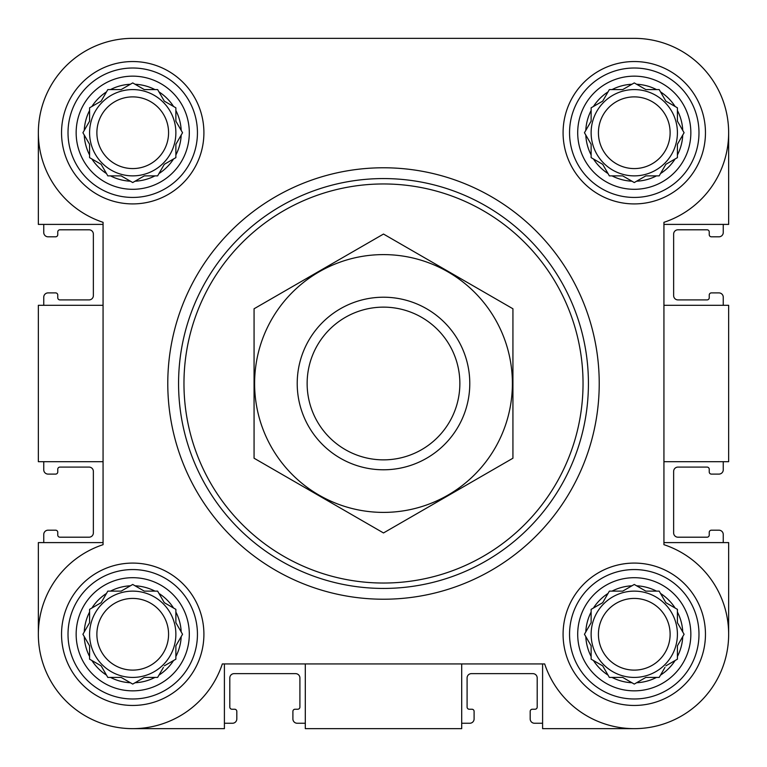<?xml version="1.0" encoding="UTF-8"?>
<svg xmlns="http://www.w3.org/2000/svg" width="767" height="767" viewBox="0 0 767 767"><rect width="100%" height="100%" fill="white"/><g stroke="black" fill="none" stroke-linecap="round" stroke-linejoin="round"><path stroke-width="1.15" d="M591.127 645.833L591.127 656.504A48.532 48.532 0 0 1 585.796 636.591L591.127 645.833L591.127 659.179L602.689 665.852L608.03 675.104A48.532 48.532 0 0 1 593.447 660.521M622.708 677.414L631.96 682.755A48.532 48.532 0 0 1 612.037 677.414L622.708 677.414L634.271 684.087L645.833 677.414L656.504 677.414A48.532 48.532 0 0 1 636.591 682.755M665.852 665.852L675.104 660.521A48.532 48.532 0 0 1 660.521 675.104L664.97 667.386M677.414 645.833L682.755 636.591A48.532 48.532 0 0 1 677.414 656.504L677.414 645.833L684.087 634.271L677.414 622.708L677.414 612.037A48.532 48.532 0 0 1 682.755 631.96M665.852 602.689L660.521 593.447A48.532 48.532 0 0 1 675.104 608.03L665.852 602.689M645.833 591.127L636.591 585.796A48.532 48.532 0 0 1 656.504 591.127L645.833 591.127L634.271 584.454L622.708 591.127L612.037 591.127A48.532 48.532 0 0 1 631.96 585.796M602.689 602.689L593.447 608.03A48.532 48.532 0 0 1 608.03 593.447L602.689 602.689M89.586 645.833L89.586 656.504A48.532 48.532 0 0 1 84.245 636.591L89.586 645.833L89.586 659.179L101.148 665.852L106.479 675.104A48.532 48.532 0 0 1 91.896 660.521M121.167 677.414L130.409 682.755A48.532 48.532 0 0 1 110.496 677.414L121.167 677.414L132.729 684.087L144.292 677.414L154.963 677.414A48.532 48.532 0 0 1 135.04 682.755M164.311 665.852L173.553 660.521A48.532 48.532 0 0 1 158.97 675.104L163.429 667.386M175.873 645.833L181.204 636.591A48.532 48.532 0 0 1 175.873 656.504L175.873 645.833L182.546 634.271L175.873 622.708L175.873 612.037A48.532 48.532 0 0 1 181.204 631.96M164.311 602.689L158.97 593.447A48.532 48.532 0 0 1 173.553 608.03L164.311 602.689M144.292 591.127L135.04 585.796A48.532 48.532 0 0 1 154.963 591.127L144.292 591.127L142.758 590.245M121.167 591.127L110.496 591.127A48.532 48.532 0 0 1 130.409 585.796L121.167 591.127L107.821 591.127L101.148 602.689L91.896 608.03A48.532 48.532 0 0 1 106.479 593.447M89.586 144.292L89.586 154.963A48.532 48.532 0 0 1 84.245 135.04L89.586 144.292L89.586 157.638L101.148 164.311L106.479 173.553A48.532 48.532 0 0 1 91.896 158.97M121.167 175.873L130.409 181.204A48.532 48.532 0 0 1 110.496 175.873L121.167 175.873L132.729 182.546L144.292 175.873L154.963 175.873A48.532 48.532 0 0 1 135.04 181.204M164.311 164.311L173.553 158.97A48.532 48.532 0 0 1 158.97 173.553L164.311 164.311M175.873 144.292L181.204 135.04A48.532 48.532 0 0 1 175.873 154.963L175.873 144.292L182.546 132.729L175.873 121.167L175.873 110.496A48.532 48.532 0 0 1 181.204 130.409M164.311 101.148L158.97 91.896A48.532 48.532 0 0 1 173.553 106.479L164.311 101.148M144.292 89.586L135.04 84.245A48.532 48.532 0 0 1 154.963 89.586L144.292 89.586L142.758 88.704M121.167 89.586L110.496 89.586A48.532 48.532 0 0 1 130.409 84.245L121.167 89.586L107.821 89.586L101.148 101.148L91.896 106.479A48.532 48.532 0 0 1 106.479 91.896M591.127 144.292L591.127 154.963A48.532 48.532 0 0 1 585.796 135.04L591.127 144.292L591.127 157.638L602.689 164.311L608.03 173.553A48.532 48.532 0 0 1 593.447 158.97M622.708 175.873L631.96 181.204A48.532 48.532 0 0 1 612.037 175.873L622.708 175.873L634.271 182.546L645.833 175.873L656.504 175.873A48.532 48.532 0 0 1 636.591 181.204M665.852 164.311L675.104 158.97A48.532 48.532 0 0 1 660.521 173.553L665.852 164.311M677.414 144.292L682.755 135.04A48.532 48.532 0 0 1 677.414 154.963L677.414 144.292L684.087 132.729L677.414 121.167L677.414 110.496A48.532 48.532 0 0 1 682.755 130.409M665.852 101.148L660.521 91.896A48.532 48.532 0 0 1 675.104 106.479L665.852 101.148M645.833 89.586L636.591 84.245A48.532 48.532 0 0 1 656.504 89.586L645.833 89.586L634.271 82.913L622.708 89.586L612.037 89.586A48.532 48.532 0 0 1 631.96 84.245M602.689 101.148L593.447 106.479A48.532 48.532 0 0 1 608.03 91.896L602.689 101.148M228.183 38.35L132.729 38.35A94.379 94.379 0 0 0 103.066 222.325L103.066 544.675A94.379 94.379 0 0 0 65.991 701.009A94.379 94.379 0 0 0 222.325 663.934L544.675 663.934A94.379 94.379 0 0 0 701.009 701.009A94.379 94.379 0 0 0 663.934 544.675L663.934 222.325A94.379 94.379 0 0 0 634.271 38.35L546.133 38.35M404.228 38.35L314.47 38.35M38.35 132.729L38.35 224.405L103.066 224.405M634.271 728.65L542.595 728.65L542.595 663.934M461.696 663.934L461.696 728.65L305.304 728.65L305.304 663.934M663.934 224.405L728.65 224.405L728.65 132.729M663.934 305.304L728.65 305.304L728.65 461.696L663.934 461.696M103.066 542.595L38.35 542.595L38.35 634.271M634.271 38.35L132.729 38.35M61.542 132.729A71.187 71.187 0 0 1 168.318 71.082A71.187 71.187 0 0 1 168.318 194.377A71.187 71.187 0 0 1 61.542 132.729M61.542 634.271A71.187 71.187 0 0 1 168.318 572.623A71.187 71.187 0 0 1 168.318 695.918A71.187 71.187 0 0 1 61.542 634.271M563.083 634.271A71.187 71.187 0 0 1 669.869 572.623A71.187 71.187 0 0 1 669.869 695.918A71.187 71.187 0 0 1 563.083 634.271M563.083 132.729A71.187 71.187 0 0 1 669.869 71.082A71.187 71.187 0 0 1 669.869 194.377A71.187 71.187 0 0 1 563.083 132.729M224.405 663.934L224.405 728.65L132.729 728.65M663.934 542.595L728.65 542.595L728.65 634.271M103.066 305.304L38.35 305.304L38.35 461.696L103.066 461.696M43.748 224.405L43.748 232.497A4.314 4.314 0 0 0 48.062 236.811L55.608 236.811A2.157 2.157 0 0 0 57.765 234.654L57.765 231.96A2.157 2.157 0 0 1 59.922 229.803L89.049 229.803A4.314 4.314 0 0 1 93.363 234.117L93.363 295.592A4.314 4.314 0 0 1 89.049 299.907L59.922 299.907A2.157 2.157 0 0 1 57.765 297.749L57.765 295.055A2.157 2.157 0 0 0 55.608 292.898L48.062 292.898A4.314 4.314 0 0 0 43.748 297.212L43.748 305.304M43.748 461.696L43.748 469.788A4.314 4.314 0 0 0 48.062 474.102L55.608 474.102A2.157 2.157 0 0 0 57.765 471.945L57.765 469.251A2.157 2.157 0 0 1 59.922 467.093L89.049 467.093A4.314 4.314 0 0 1 93.363 471.408L93.363 532.883A4.314 4.314 0 0 1 89.049 537.197L59.922 537.197A2.157 2.157 0 0 1 57.765 535.04L57.765 532.346A2.157 2.157 0 0 0 55.608 530.189L48.062 530.189A4.314 4.314 0 0 0 43.748 534.503L43.748 542.595M723.252 542.595L723.252 534.503A4.314 4.314 0 0 0 718.938 530.189L711.393 530.189A2.157 2.157 0 0 0 709.235 532.346L709.235 535.04A2.157 2.157 0 0 1 707.078 537.197L677.951 537.197A4.314 4.314 0 0 1 673.637 532.883L673.637 471.408A4.314 4.314 0 0 1 677.951 467.093L707.078 467.093A2.157 2.157 0 0 1 709.235 469.251L709.235 471.945A2.157 2.157 0 0 0 711.393 474.102L718.938 474.102A4.314 4.314 0 0 0 723.252 469.788L723.252 461.696M723.252 305.304L723.252 297.212A4.314 4.314 0 0 0 718.938 292.898L711.393 292.898A2.157 2.157 0 0 0 709.235 295.055L709.235 297.749A2.157 2.157 0 0 1 707.078 299.907L677.951 299.907A4.314 4.314 0 0 1 673.637 295.592L673.637 234.117A4.314 4.314 0 0 1 677.951 229.803L707.078 229.803A2.157 2.157 0 0 1 709.235 231.96L709.235 234.654A2.157 2.157 0 0 0 711.393 236.811L718.938 236.811A4.314 4.314 0 0 0 723.252 232.497L723.252 224.405M224.405 723.252L232.497 723.262M232.497 723.252A4.314 4.314 0 0 0 236.811 718.938L236.811 711.393A2.157 2.157 0 0 0 234.654 709.235L231.96 709.235A2.157 2.157 0 0 1 229.803 707.078L229.803 677.951A4.314 4.314 0 0 1 234.117 673.637L295.592 673.637A4.314 4.314 0 0 1 299.907 677.951L299.907 707.078A2.157 2.157 0 0 1 297.749 709.235L295.055 709.235A2.157 2.157 0 0 0 292.898 711.393L292.898 718.938A4.314 4.314 0 0 0 297.212 723.252L305.304 723.252M461.696 723.252L469.788 723.252A4.314 4.314 0 0 0 474.102 718.938L474.102 711.393A2.157 2.157 0 0 0 471.945 709.235L469.251 709.235A2.157 2.157 0 0 1 467.093 707.078L467.093 677.951A4.314 4.314 0 0 1 471.408 673.637L532.883 673.637A4.314 4.314 0 0 1 537.197 677.951L537.197 707.078A2.157 2.157 0 0 1 535.04 709.235L532.346 709.235A2.157 2.157 0 0 0 530.189 711.393L530.189 718.938A4.314 4.314 0 0 0 534.503 723.252L542.595 723.252M577.704 132.729A56.566 56.566 0 0 1 662.554 83.737A56.566 56.566 0 0 1 662.554 181.721A56.566 56.566 0 0 1 577.704 132.729M591.127 121.167L585.796 130.409A48.532 48.532 0 0 1 591.127 110.496L591.127 121.167L584.454 132.729L585.796 135.04M593.447 106.479L591.127 107.821L591.127 110.496M622.708 89.586L609.362 89.586L608.03 91.896M660.521 91.896L659.179 89.586L656.504 89.586M677.414 121.167L677.414 107.821L675.104 106.479M675.104 158.97L677.414 157.638L677.414 154.963M645.833 175.873L659.179 175.873L660.521 173.553M608.03 173.553L609.362 175.873L612.037 175.873M569.555 132.729A64.716 64.716 0 0 1 666.628 76.681A64.716 64.716 0 0 1 666.628 188.768A64.716 64.716 0 0 1 569.555 132.729M76.154 132.729A56.566 56.566 0 0 1 161.012 83.737A56.566 56.566 0 0 1 161.012 181.721A56.566 56.566 0 0 1 76.154 132.729M89.586 121.167L84.245 130.409A48.532 48.532 0 0 1 89.586 110.496L89.586 121.167L82.913 132.729L84.245 135.04M91.896 106.479L89.586 107.821L89.586 110.496M135.04 84.245L132.729 82.913L130.409 84.245M158.97 91.896L157.638 89.586L154.963 89.586M175.873 121.167L175.873 107.821L173.553 106.479M173.553 158.97L175.873 157.638L175.873 154.963M144.292 175.873L157.638 175.873L158.97 173.553M106.479 173.553L107.821 175.873L110.496 175.873M68.014 132.729A64.716 64.716 0 0 1 165.087 76.681A64.716 64.716 0 0 1 165.087 188.768A64.716 64.716 0 0 1 68.014 132.729M76.154 634.271A56.566 56.566 0 0 1 161.012 585.279A56.566 56.566 0 0 1 161.012 683.263A56.566 56.566 0 0 1 76.154 634.271M84.245 631.96A48.532 48.532 0 0 1 89.586 612.037L89.586 622.708L82.913 634.271L84.245 636.591M91.896 608.03L89.586 609.362L89.586 612.037M135.04 585.796L132.729 584.454L130.409 585.796M158.97 593.447L157.638 591.127L154.963 591.127M175.873 622.708L175.873 609.362L173.553 608.03M173.553 660.521L175.873 659.179L175.873 656.504M144.292 677.414L157.638 677.414L158.97 675.104M106.479 675.104L107.821 677.414L110.496 677.414M68.014 634.271A64.716 64.716 0 0 1 165.087 578.232A64.716 64.716 0 0 1 165.087 690.319A64.716 64.716 0 0 1 68.014 634.271M577.704 634.271A56.566 56.566 0 0 1 662.554 585.279A56.566 56.566 0 0 1 662.554 683.263A56.566 56.566 0 0 1 577.704 634.271M585.796 631.96A48.532 48.532 0 0 1 591.127 612.037L591.127 622.708L584.454 634.271L585.796 636.591M593.447 608.03L591.127 609.362L591.127 612.037M622.708 591.127L609.362 591.127L608.03 593.447M660.521 593.447L659.179 591.127L656.504 591.127M677.414 622.708L677.414 609.362L675.104 608.03M675.104 660.521L677.414 659.179L677.414 656.504M645.833 677.414L659.179 677.414L660.521 675.104M608.03 675.104L609.362 677.414L612.037 677.414M569.555 634.271A64.716 64.716 0 0 1 666.628 578.232A64.716 64.716 0 0 1 666.628 690.319A64.716 64.716 0 0 1 569.555 634.271M677.414 132.729A43.144 43.144 0 0 0 634.271 89.586A43.144 43.144 0 0 0 591.127 132.729A43.144 43.144 0 0 0 634.271 175.873A43.144 43.144 0 0 0 677.414 132.729M598.423 132.729A35.848 35.848 0 0 1 652.199 101.685A35.848 35.848 0 0 1 652.199 163.774A35.848 35.848 0 0 1 598.423 132.729M175.873 132.729A43.144 43.144 0 0 0 132.729 89.586A43.144 43.144 0 0 0 89.586 132.729A43.144 43.144 0 0 0 132.729 175.873A43.144 43.144 0 0 0 175.873 132.729M89.586 622.708L88.704 624.242M175.873 634.271A43.144 43.144 0 0 0 132.729 591.127A43.144 43.144 0 0 0 89.586 634.271A43.144 43.144 0 0 0 132.729 677.414A43.144 43.144 0 0 0 175.873 634.271M591.127 622.708L590.245 624.242M677.414 634.271A43.144 43.144 0 0 0 634.271 591.127A43.144 43.144 0 0 0 591.127 634.271A43.144 43.144 0 0 0 634.271 677.414A43.144 43.144 0 0 0 677.414 634.271M96.882 132.729A35.848 35.848 0 0 1 150.648 101.685A35.848 35.848 0 0 1 150.648 163.774A35.848 35.848 0 0 1 96.882 132.729M96.882 634.271A35.848 35.848 0 0 1 150.648 603.226A35.848 35.848 0 0 1 150.648 665.315A35.848 35.848 0 0 1 96.882 634.271M598.423 634.271A35.848 35.848 0 0 1 652.199 603.226A35.848 35.848 0 0 1 652.199 665.315A35.848 35.848 0 0 1 598.423 634.271M183.965 383.5A199.535 199.535 0 0 1 483.268 210.695A199.535 199.535 0 0 1 483.268 556.305A199.535 199.535 0 0 1 183.965 383.5M178.567 383.5A204.933 204.933 0 0 1 485.962 206.026A204.933 204.933 0 0 1 485.971 560.974A204.933 204.933 0 0 1 178.567 383.5M167.781 383.5A215.719 215.719 0 0 1 491.359 196.678A215.719 215.719 0 0 1 491.359 570.322A215.719 215.719 0 0 1 167.781 383.5M307.136 383.5A76.364 76.364 0 0 1 421.677 317.365A76.364 76.364 0 0 1 421.677 449.635A76.364 76.364 0 0 1 307.136 383.5M297.212 383.5A86.287 86.287 0 0 1 426.644 308.775A86.287 86.287 0 0 1 426.644 458.225A86.287 86.287 0 0 1 297.212 383.5M383.5 254.606A128.894 128.894 0 0 1 495.127 447.947A128.894 128.894 0 0 1 271.873 447.947A128.894 128.894 0 0 1 383.5 254.606M512.931 458.225L512.931 308.775L383.5 234.05L254.069 308.775L254.069 458.225L383.5 532.95L512.931 458.225"/></g></svg>
